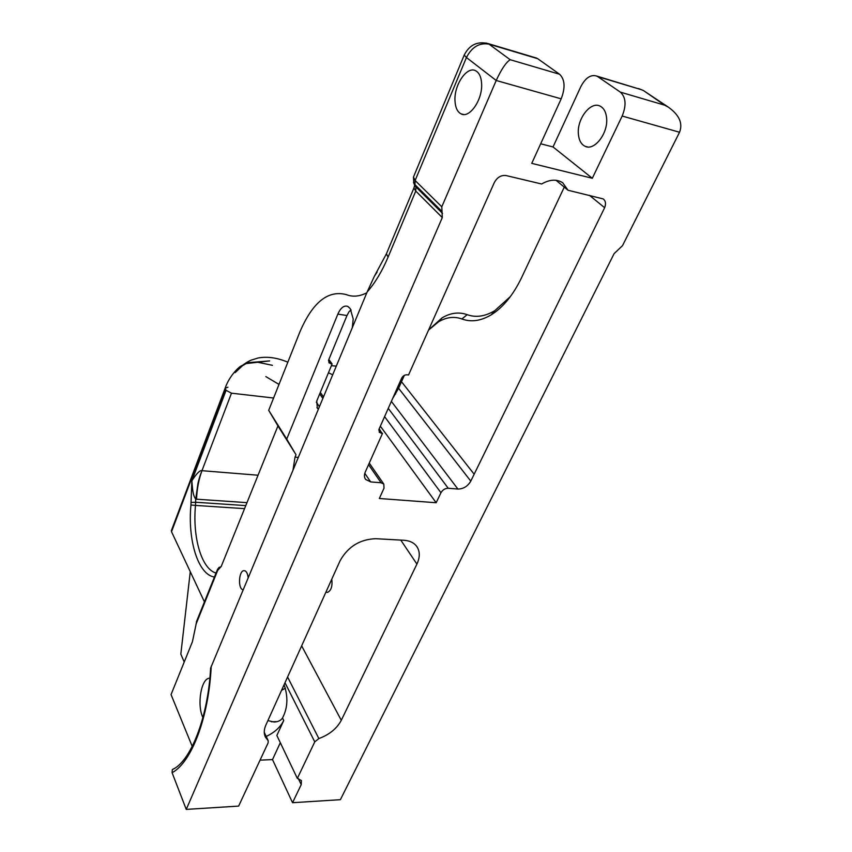 <?xml version="1.0" encoding="UTF-8"?>
<svg xmlns="http://www.w3.org/2000/svg" width="852" height="852" viewBox="0 0 852 852"><rect width="100%" height="100%" fill="white"/><g stroke="black" fill="none" stroke-linecap="round" stroke-linejoin="round"><path stroke-width="1.28" d="M267.879 720.611L274.248 722.038C278.167 721.804 280.926 720.462 282.513 718.002L283.748 720.472C280.425 727.182 274.578 732.507 266.207 736.458M284.089 684.742C288.264 696.861 287.742 707.948 282.513 718.002M331.779 579.168C332.599 586.187 331.194 590.585 327.562 592.364L325.943 592.087M243.065 589.808L242.692 589.691C237.868 588.242 238.816 571.234 243.736 570.659L244.939 570.765C246.643 571.617 247.708 573.907 248.134 577.635M202.914 717.586C196.674 704.828 201.21 678.022 209.613 678.224L209.837 678.213M293.056 469.825L295.026 457.119L298.232 457.407M352.259 327.732L353.218 319.042L350.236 308.594L347.733 306.379C343.974 305.197 340.683 307.774 337.85 314.111L286.719 439.078L268.7 410.334L299.723 332.312C312.45 302.396 327.977 289.829 346.295 294.6C352.653 297.135 359.501 296.539 366.818 292.79M578.37 133.934C576.857 119.014 590.585 101.037 600.042 106.095C603.855 108.034 606.049 112.091 606.624 118.268C608.2 133.508 594.174 151.326 585.004 146.256C581.107 144.286 578.902 140.175 578.37 133.934M455 101.005C453.818 85.275 466.875 65.742 475.64 70.748C479.175 72.654 481.167 76.882 481.604 83.411C482.86 99.524 469.473 118.886 460.996 113.827C457.396 111.878 455.394 107.597 455 101.005M328.851 359.469L332.11 363.964L329.01 362.835L328.712 359.789L346.988 315.538L337.85 314.111M246.974 502.648L196.535 499.197C196.993 488.76 198.804 479.261 201.967 470.687C201.061 473.222 199.581 476.204 197.93 483.638L195.726 499.123C193.521 495.981 192.765 493.308 191.86 480.805C196.748 473.297 200.113 469.931 201.967 470.687L231.478 393.177L273.598 398.022M196.535 499.197L195.726 499.123L195.609 502.243L191.029 502.446L190.944 505.012C187.536 540.083 198.133 574.866 214.448 577.017M245.781 505.609L195.609 502.243L195.491 505.417L244.556 508.644M346.988 315.538L349.139 311.523L351.162 310.011M171.508 530.285L171.518 531.723L204.437 601.885M218.857 567.634L217.654 570.478L217.686 569.019M331.62 363.9L328.691 359.863M332.11 363.964L316.763 400.972L317.327 408.172L318.318 409.184M414.21 175.278L413.465 177.078L415.126 180.507L441.794 206.791L496.205 80.493C501.391 69.246 506.056 62.324 510.188 59.715L559.604 74.262L537.718 58.692L488.984 44.134C479.41 42.504 471.891 46.966 466.438 57.521L415.126 180.507L414.977 184.671L413.508 182.328M534.949 57.595L537.718 58.692M597.721 76.627L596.73 76.062C590.755 74.273 585.441 77.83 580.787 86.734L553.033 146.959L592.31 178.27L622.173 116.042C626.508 105.286 625.911 97.32 620.384 92.144L597.721 76.627L641.492 89.716L596.73 76.062M620.384 92.144L664.667 105.179L668.181 107.043C679.246 114.903 683.038 123.306 679.545 132.241L622.173 116.042M564.269 187.131L521.52 277.784C513.138 295.101 503.042 307.455 491.221 314.825C480.837 320.98 471.06 322.365 461.88 318.957C454.169 316.198 446.384 317.146 438.535 321.822L428.545 330.097M428.62 329.948L442.124 317.839C450.538 312.812 458.898 311.747 467.205 314.665C475.853 317.796 485.044 316.475 494.778 310.671L510.401 296.549M253.342 362.483L256.079 362.217M257.474 362.185L272.438 365.327M332.653 374.795L328.467 372.75M404.317 375.381L398.598 388.246L392.58 398.651M171.518 531.723L225.365 389.13L225.13 388.203L227.91 387.213L225.13 388.203L171.348 530.7M540.679 143.786L553.033 146.959M281.554 690.344L285.356 688.235M196.801 620.863L192.424 641.737L171.05 694.582L192.243 746.437M218.826 567.613L221.126 566.687L277.954 425.915L268.7 410.334M195.981 624.292L217.654 570.478L220.934 566.729M286.719 439.078L296.017 454.744L277.954 425.915M296.017 454.744L295.026 457.119M441.794 206.791L442.294 217.579L415.755 191.072L413.902 188.047L414.37 186.886M559.604 74.262C564.94 79.481 565.462 87.681 561.18 98.832L496.205 80.493L466.438 57.521L464.223 55.071L464.564 54.272M592.31 178.27L531.755 163.36L561.18 98.832M280.308 742.71L272.512 759.601L292.545 802.701L340.385 799.687L614.1 253.651L622.503 245.653L679.545 132.241M292.545 802.701L301.214 784.649L301.416 780.56L297.337 778.408L314.761 741.868L318.85 738.567L287.582 677.01M318.85 738.567C329.351 734.69 336.838 728.598 341.29 720.302L416.916 564.088C420.174 557.027 420.047 551.042 416.522 546.111C413.731 542.596 409.535 540.658 403.944 540.274L375.732 538.698C359.959 539.295 348.095 546.601 340.15 560.627L265.888 725.031C263.864 729.653 263.726 733.71 265.494 737.214L268.188 740.697L268.114 742.859L238.635 806.098L186.247 809.4L442.294 217.579M380.354 426.192L436.16 502.733L440.953 492.744C442.678 489.804 445.106 488.313 448.237 488.26L457.918 489.059C463.413 488.963 467.705 486.322 470.783 481.124L398.598 388.246M394.625 394.029L395.53 394.135M401.505 381.717L474.17 474.213L470.783 481.124M474.159 474.213L604.632 207.718L589.477 195.332M556.026 180.273L568.007 190.241L603.227 198.931C605.676 200.902 606.145 203.83 604.632 207.718M568.007 190.241L562.693 182.722C556.686 178.973 549.657 179.389 541.627 183.989L506.045 175.544C501.093 174.969 497.185 177.322 494.298 182.605L408.545 374.965L407.181 374.795C404.785 374.72 402.943 375.838 401.675 378.139L379.044 429.142L379.268 432.294L381.984 433.317L379.012 429.227M379.193 428.812L381.984 433.317M382.505 433.37L365.274 472.04C364.049 474.937 364.177 477.408 365.657 479.442L370.663 481.912L381.078 482.764L383.815 484.096L384.007 488.217L379.321 498.495L436.16 502.733M441.581 211.051L414.977 184.671L415.904 186.939L415.755 191.072L388.086 257.102C382.069 271.298 375.093 282.928 367.148 292.002L374.39 276.229L377.138 272.012M283.748 720.472L276.868 735.478L297.337 778.408M260.233 760.133L272.512 759.601M367.148 292.002L210.625 668.106M186.247 809.4L172.093 772.7C191.604 762.391 208.804 717.32 211.232 666.2M174.522 768.376L172.317 769.58L172.093 772.7M184.224 662.015L180.826 654.123L190.273 571.671M328.489 360.556L330.832 363.793M216.025 573.098L215.141 572.778C201.083 567.656 192.52 536.526 195.491 505.417L190.944 505.012M258.05 475.224L201.967 470.687M231.478 393.177L226.068 390.322L191.86 480.805L191.029 502.446M510.188 59.715L488.984 44.134L486.141 43.026M638.585 88.576L643.409 90.514L664.667 105.179M644.676 91.366L668.181 107.043M226.068 390.322L225.13 388.214C229.657 375.082 239.614 366.371 241.585 365.742L247.847 362.664L269.637 360.907L246.004 363.591L242.309 365.859L235.099 372.686C236.057 371.312 242.256 364.07 251.074 360.172L258.113 357.989C267.368 356.306 277.283 357.712 287.838 362.196M328.734 359.746L331.758 363.921M442.507 213.351L415.904 186.939L414.423 184.596M467.205 314.665L461.88 318.957M319.383 406.638L316.348 402.187M314.761 741.868L284.994 682.729M301.651 645.869L341.29 720.302M416.916 564.088L400.781 540.093M264.28 732.688L267.773 740.164M388.267 408.364L448.237 488.26M384.603 416.639L440.953 492.744M457.918 489.059L391.366 401.388M378.778 429.951L381.163 433.231M382.133 433.338L379.065 429.11M370.663 481.912L364.794 473.307M319.702 393.89L322.812 398.395M368.565 464.649L381.078 482.764M388.086 257.102L386.414 253.811L386.978 252.458M301.214 784.649L298.296 778.526M215.993 573.194L215.141 572.778L216.142 572.821M536.76 58.138L488.068 43.569C477.365 41.034 469.42 44.868 464.223 55.071L413.454 177.078M219.188 567.283L217.484 569.487L196.386 621.885M413.465 177.078L413.784 183.052L414.69 185.246L413.902 188.047L386.414 253.811L374.39 276.229M463.477 114.477L460.996 113.827M587.667 146.959L585.004 146.256M438.535 321.822L442.124 317.839M494.778 310.671L491.221 314.825M316.944 407.597L317.327 408.172M331.385 365.721L336.274 366.104M278.998 384.422L265.856 376.605M265.494 737.214L265.1 736.384M268.188 740.697L264.258 732.315M365.263 478.867L365.657 479.442M320.32 392.389L323.44 396.894M369.257 463.083L383.815 484.096M326.327 592.257L327.86 592.3M172.317 769.58C190.347 761.944 208.09 717.991 210.636 667.883M271.373 721.782L277.262 721.623"/></g></svg>
